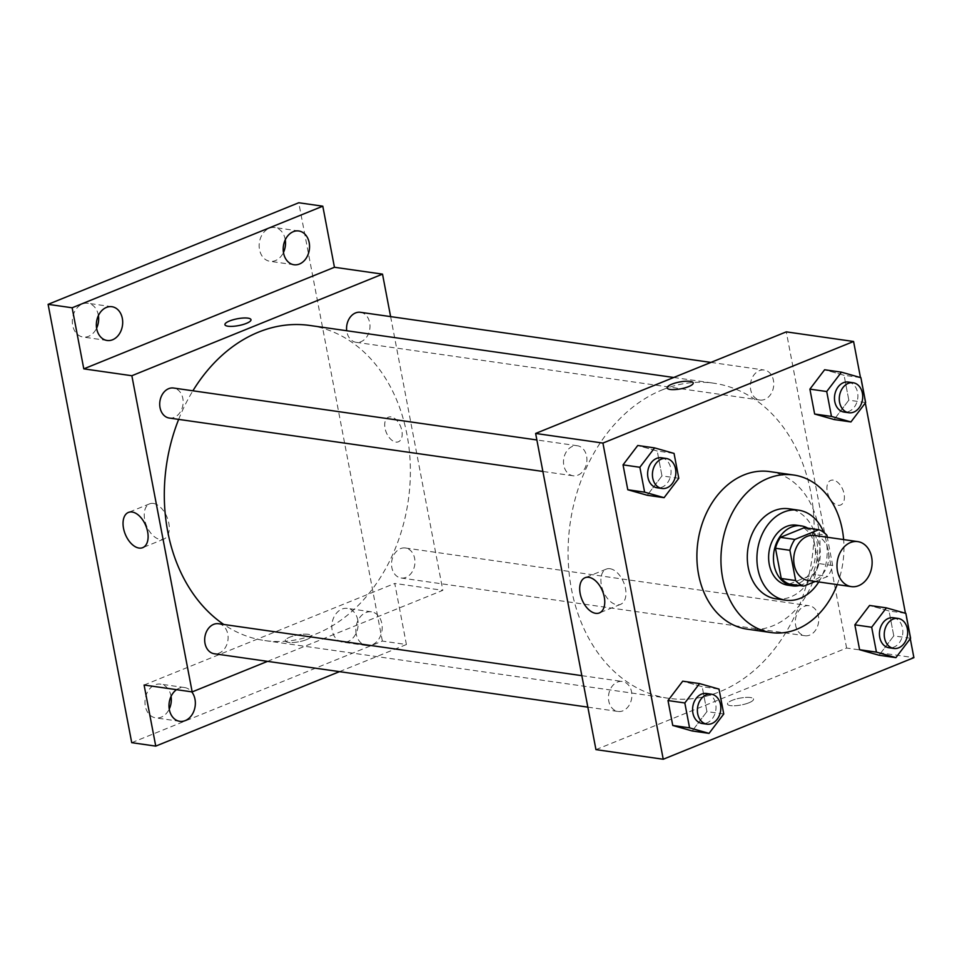 <?xml version="1.0" encoding="UTF-8"?>
<svg xmlns="http://www.w3.org/2000/svg" width="962" height="962" viewBox="0 0 962 962"><rect width="100%" height="100%" fill="white"/><g stroke="black" fill="none" stroke-linecap="round" stroke-linejoin="round"><path stroke-width="0.72" stroke-dasharray="4.81 3.61" d="M814.501 535.413A22.739 17.46 -81.9 0 1 828.571 560.389A22.739 17.46 -81.9 0 1 808.068 580.435M815.283 581.469L827.729 576.418A29.341 22.535 -81.9 0 0 832.683 565.548L827.296 537.241M832.683 565.548L818.265 563.479L812.493 533.237L826.923 535.293M804.4 527.645A29.341 22.535 -81.9 0 1 812.493 533.237M818.265 563.479A29.341 22.535 -81.9 0 1 813.311 574.362L827.729 576.418M789.333 584.078L813.311 574.362M799.494 585.533A30.315 23.28 98.1 0 0 819.66 546.632A30.315 23.28 98.1 0 0 807.695 528.126M796.356 525.168A30.315 23.28 -81.9 0 1 814.85 545.935A30.315 23.28 -81.9 0 1 787.77 585.185M818.77 581.962A45.479 34.909 98.1 0 0 826.238 541.317A45.479 34.909 98.1 0 0 823.64 532.287M776.009 598.821A45.479 34.909 98.1 0 0 816.63 539.947A45.479 34.909 98.1 0 0 788.888 508.79M837.193 584.595A79.581 61.099 98.1 0 0 843.626 539.586M769.672 471.584A79.581 61.099 -81.9 0 1 818.229 526.118A79.581 61.099 -81.9 0 1 747.149 629.148M910.605 638.275L893.782 635.87L879.076 655.242L893.782 635.87L889.032 610.978L869.576 605.459L889.032 610.978L905.867 613.383M723.761 713.996L706.926 711.591L692.219 730.976L706.926 711.591L702.188 686.7L682.719 681.18L702.188 686.7L719.011 689.105M910.28 638.696L905.434 613.251M865.319 403.006L860.473 377.561M865.644 402.573L848.821 400.168L834.114 419.54L848.821 400.168L844.083 375.276L824.614 369.757L844.083 375.276L860.906 377.681M678.799 478.306L661.964 475.901L647.258 495.274L661.964 475.901L657.226 451.01L637.758 445.49L657.226 451.01L674.049 453.415M595.947 749.626L846.608 648.039L913.9 657.659M846.608 648.039L786.291 331.866M833.272 480.122A13.264 7.756 -112.1 0 0 830.687 480.411A13.264 7.756 -112.1 0 0 828.486 495.61A13.264 7.756 -112.1 0 0 840.656 504.99A13.264 7.756 -112.1 0 0 843.578 491.835A13.264 7.756 -112.1 0 0 833.272 480.122A13.264 7.756 -112.1 0 0 830.687 480.411A13.264 7.756 -112.1 0 0 828.474 495.61A13.264 7.756 -112.1 0 0 840.656 504.99A13.264 7.756 -112.1 0 0 843.578 491.835A13.264 7.756 -112.1 0 0 833.272 480.122M662.337 389.838A159.151 122.198 -81.9 0 1 713.636 383.189A159.151 122.198 -81.9 0 1 812.084 558.044A159.151 122.198 -81.9 0 1 668.59 698.304A159.151 122.198 -81.9 0 1 568.109 556.697A159.151 122.198 -81.9 0 1 662.337 389.838M617.424 682.082A15.164 11.64 -81.9 0 1 622.318 681.457A15.164 11.64 -81.9 0 1 631.685 698.099A15.164 11.64 -81.9 0 1 618.025 711.459A15.164 11.64 -81.9 0 1 608.453 697.979A15.164 11.64 -81.9 0 1 617.424 682.082M804.28 606.349A15.164 11.64 -81.9 0 1 809.174 605.723A15.164 11.64 -81.9 0 1 818.542 622.378A15.164 11.64 -81.9 0 1 804.881 635.726A15.164 11.64 -81.9 0 1 795.309 622.246A15.164 11.64 -81.9 0 1 804.28 606.349M759.319 370.659A15.164 11.64 -81.9 0 1 764.213 370.033A15.164 11.64 -81.9 0 1 773.58 386.676A15.164 11.64 -81.9 0 1 759.92 400.036A15.164 11.64 -81.9 0 1 750.348 386.556A15.164 11.64 -81.9 0 1 759.319 370.659M577.946 475.132A15.164 11.64 98.1 0 0 586.928 459.247A15.164 11.64 98.1 0 0 577.356 445.755A15.164 11.64 98.1 0 0 563.684 459.114A15.164 11.64 98.1 0 0 573.063 475.769A15.164 11.64 98.1 0 0 577.946 475.132M748.917 702.789A13.264 3.463 -10.8 0 0 753.535 699.097A13.264 3.463 -10.8 0 0 739.85 698.171A13.264 3.463 -10.8 0 0 727.476 704.064A13.264 3.463 -10.8 0 0 735.305 705.735A13.264 3.463 -10.8 0 0 748.917 702.789A13.264 3.463 -10.8 0 0 753.523 699.085A13.264 3.463 -10.8 0 0 739.85 698.171A13.264 3.463 -10.8 0 0 727.476 704.064A13.264 3.463 -10.8 0 0 735.305 705.735A13.264 3.463 -10.8 0 0 748.917 702.777M693.217 382.924L693.217 382.924A13.264 3.463 169.2 0 1 680.843 388.816A13.264 3.463 169.2 0 1 667.159 387.902A13.264 3.463 169.2 0 1 667.159 387.89L667.159 387.902M609.98 568.71A19.012 11.123 67.9 0 1 624.747 585.485A19.012 11.123 67.9 0 1 620.562 604.352A19.012 11.123 67.9 0 1 603.114 590.908A19.012 11.123 67.9 0 1 606.276 569.119A19.012 11.123 67.9 0 1 609.98 568.71M309.86 325.469A159.151 122.198 -81.9 0 1 408.309 500.312A159.151 122.198 -81.9 0 1 264.815 640.572A159.151 122.198 -81.9 0 1 223.785 624.482M178.655 419.384A159.151 122.198 -81.9 0 1 192.893 390.8M169.288 418.049A15.164 11.64 98.1 0 0 174.17 417.412A15.164 11.64 98.1 0 0 183.153 401.527A15.164 11.64 98.1 0 0 173.581 388.035M400.505 548.629A15.164 11.64 -81.9 0 1 405.399 548.003A15.164 11.64 -81.9 0 1 414.766 564.646A15.164 11.64 -81.9 0 1 401.106 578.006A15.164 11.64 -81.9 0 1 391.534 564.526A15.164 11.64 -81.9 0 1 400.505 548.629M360.437 312.301A15.164 11.64 -81.9 0 1 369.805 328.956A15.164 11.64 -81.9 0 1 356.144 342.316A15.164 11.64 -81.9 0 1 346.705 330.736M218.542 623.725A15.164 11.64 -81.9 0 1 227.91 640.379A15.164 11.64 -81.9 0 1 214.249 653.739M267.532 661.351L442.833 590.319L390.62 316.618M131.722 742.676L382.371 641.089L406.409 644.516L394.757 583.441L442.833 590.319M382.371 641.089L298.761 202.754M391.041 416.907A13.264 7.756 -112.1 0 0 388.456 417.183A13.264 7.756 -112.1 0 0 386.255 432.395A13.264 7.756 -112.1 0 0 398.424 441.774A13.264 7.756 -112.1 0 0 401.346 428.607A13.264 7.756 -112.1 0 0 391.041 416.907A13.264 7.756 -112.1 0 0 388.456 417.183A13.264 7.756 -112.1 0 0 386.243 432.395A13.264 7.756 -112.1 0 0 398.424 441.774A13.264 7.756 -112.1 0 0 401.346 428.607A13.264 7.756 -112.1 0 0 391.041 416.907M144.096 685.028L394.757 583.441M306.686 639.562A13.264 3.463 -10.8 0 0 311.303 635.87A13.264 3.463 -10.8 0 0 297.619 634.956A13.264 3.463 -10.8 0 0 285.245 640.848A13.264 3.463 -10.8 0 0 293.073 642.52A13.264 3.463 -10.8 0 0 306.686 639.562A13.264 3.463 -10.8 0 0 311.291 635.87A13.264 3.463 -10.8 0 0 297.619 634.944A13.264 3.463 -10.8 0 0 285.245 640.836A13.264 3.463 -10.8 0 0 293.073 642.508A13.264 3.463 -10.8 0 0 306.686 639.562M250.986 319.709L250.986 319.709A13.264 3.463 169.2 0 1 238.612 325.601A13.264 3.463 169.2 0 1 224.928 324.675L224.928 324.675M153.331 503.427A19.012 11.123 67.9 0 1 168.097 520.202A19.012 11.123 67.9 0 1 163.901 539.069A19.012 11.123 67.9 0 1 146.464 525.625A19.012 11.123 67.9 0 1 149.627 503.835A19.012 11.123 67.9 0 1 153.331 503.427M356.205 633.898A17.051 13.095 -81.9 0 1 371.44 611.832A17.051 13.095 -81.9 0 1 381.986 630.555A17.051 13.095 -81.9 0 1 366.606 645.586A17.051 13.095 -81.9 0 1 356.205 633.898M176.539 689.67A17.051 13.095 -81.9 0 1 184.584 687.553A17.051 13.095 -81.9 0 1 191.715 691.834M339.49 671.644L406.409 644.516M171.056 696.392A17.051 13.095 98.1 0 0 170.947 695.803A17.051 13.095 98.1 0 0 160.546 684.126A17.051 13.095 98.1 0 0 145.322 706.192A17.051 13.095 98.1 0 0 155.724 717.88A17.051 13.095 98.1 0 0 169.252 709.042M98.401 315.548A17.051 13.095 98.1 0 0 98.304 314.959A17.051 13.095 98.1 0 0 87.903 303.27A17.051 13.095 98.1 0 0 72.667 325.348A17.051 13.095 98.1 0 0 83.069 337.037A17.051 13.095 98.1 0 0 96.597 328.198M285.257 239.815A17.051 13.095 98.1 0 0 285.161 239.225A17.051 13.095 98.1 0 0 274.759 227.549A17.051 13.095 98.1 0 0 259.524 249.615A17.051 13.095 98.1 0 0 269.925 261.303A17.051 13.095 98.1 0 0 283.453 252.465M357.804 620.081A17.051 13.095 98.1 0 0 347.402 608.393A17.051 13.095 98.1 0 0 332.179 630.471A17.051 13.095 98.1 0 0 342.58 642.147A17.051 13.095 98.1 0 0 357.804 620.081M661.471 457.78A15.164 11.64 -81.9 0 1 670.851 474.434A15.164 11.64 -81.9 0 1 657.19 487.794M661.964 475.901L657.226 451.01M706.433 693.482A15.164 11.64 -81.9 0 1 715.812 710.124A15.164 11.64 -81.9 0 1 702.14 723.484M706.926 711.591L702.188 686.7M848.328 382.058A15.164 11.64 -81.9 0 1 857.707 398.701A15.164 11.64 -81.9 0 1 844.035 412.061M848.821 400.168L844.083 375.276M893.289 617.748A15.164 11.64 -81.9 0 1 902.669 634.403A15.164 11.64 -81.9 0 1 888.996 647.763M893.782 635.87L889.032 610.978M606.276 569.119L585.088 577.705M620.562 604.352L599.362 612.938M264.815 640.572L668.59 698.304M673.725 377.489L713.636 383.189M577.356 445.755L536.88 439.971M573.063 475.769L542.881 471.452M401.106 578.006L804.881 635.726M405.399 548.003L809.174 605.723M356.144 342.316L759.92 400.036M710.918 362.409L764.213 370.033M587.842 707.142L618.025 711.459M581.83 675.661L622.318 681.457M149.627 503.835L128.439 512.421M163.901 539.069L142.713 547.655M371.44 611.832L347.402 608.393M366.606 645.586L342.58 642.147M298.785 230.976L274.759 227.549M293.963 264.742L269.925 261.303M111.929 306.71L87.903 303.27M107.107 340.476L83.069 337.037M184.584 687.553L160.546 684.126M179.762 721.32L155.724 717.88"/><path stroke-width="1.44" d="M850.444 542.556A22.739 17.46 -81.9 0 1 857.767 541.606A22.739 17.46 -81.9 0 1 871.837 566.582A22.739 17.46 -81.9 0 1 851.334 586.616A22.739 17.46 -81.9 0 1 836.976 566.39A22.739 17.46 -81.9 0 1 850.444 542.556M851.334 586.616L808.068 580.435A22.739 17.46 -81.9 0 1 793.722 560.197A22.739 17.46 -81.9 0 1 807.178 536.363A22.739 17.46 -81.9 0 1 814.501 535.413L857.767 541.606M803.751 586.135L789.333 584.078A29.341 22.535 -81.9 0 1 781.24 578.487L775.468 548.244L789.886 550.3L795.658 580.555A29.341 22.535 -81.9 0 0 803.751 586.135L815.283 581.469M827.296 537.241L826.923 535.293A29.341 22.535 -81.9 0 0 818.818 529.713L794.84 539.429A29.341 22.535 -81.9 0 0 789.886 550.3M818.818 529.713L804.4 527.645L780.422 537.373L794.84 539.429M775.468 548.244A29.341 22.535 -81.9 0 1 780.422 537.373M807.695 528.126A30.315 23.28 98.1 0 0 801.154 525.853A30.315 23.28 98.1 0 0 773.833 552.573A30.315 23.28 98.1 0 0 792.58 585.87A30.315 23.28 98.1 0 0 799.494 585.533M792.58 585.87L787.77 585.185A30.315 23.28 -81.9 0 1 768.626 558.213A30.315 23.28 -81.9 0 1 786.579 526.43A30.315 23.28 -81.9 0 1 796.356 525.168L801.154 525.853M781.24 578.487L795.658 580.555M823.64 532.287A45.479 34.909 98.1 0 0 798.496 510.161A45.479 34.909 98.1 0 0 757.503 550.24A45.479 34.909 98.1 0 0 785.629 600.192A45.479 34.909 98.1 0 0 818.77 581.962M798.496 510.161L788.888 508.79A45.479 34.909 98.1 0 0 747.883 548.857A45.479 34.909 98.1 0 0 776.009 598.821L785.629 600.192M843.626 539.586A79.581 61.099 98.1 0 0 842.267 529.557A79.581 61.099 98.1 0 0 793.71 475.024A79.581 61.099 98.1 0 0 721.969 545.153A79.581 61.099 98.1 0 0 771.187 632.575A79.581 61.099 98.1 0 0 837.193 584.595M771.187 632.575L747.149 629.148A79.581 61.099 -81.9 0 1 696.909 558.345A79.581 61.099 -81.9 0 1 744.023 474.915A79.581 61.099 -81.9 0 1 769.672 471.584L793.71 475.024M886.399 607.864L869.576 605.459L854.857 624.831L859.607 649.723L879.076 655.242L895.899 657.647L910.605 638.275L905.867 613.383L886.399 607.864L871.68 627.236L876.43 652.128L895.899 657.647M699.542 683.585L682.719 681.18L668.001 700.552L672.751 725.456L692.219 730.976L709.042 733.381L723.761 713.996L719.011 689.105L699.542 683.585L684.824 702.957L689.574 727.861L709.042 733.381M860.473 377.561L853.583 341.486L602.921 443.073L663.239 759.246L913.9 657.659L910.28 638.696M905.434 613.251L865.319 403.006M841.437 372.162L824.614 369.757L809.896 389.129L814.646 414.021L834.114 419.54L850.937 421.945L865.644 402.573L860.906 377.681L841.437 372.162L826.719 391.534L831.469 416.426L850.937 421.945M654.581 447.895L637.758 445.49L623.039 464.862L627.789 489.754L647.258 495.274L664.081 497.679L678.799 478.306L674.049 453.415L654.581 447.895L639.862 467.267L644.612 492.159L664.081 497.679M663.239 759.246L595.947 749.626L535.63 433.453L786.291 331.866L853.583 341.486M535.63 433.453L602.921 443.073M588.792 577.296A19.012 11.123 67.9 0 1 603.559 594.071A19.012 11.123 67.9 0 1 599.362 612.938A19.012 11.123 67.9 0 1 581.926 599.494A19.012 11.123 67.9 0 1 585.088 577.705A19.012 11.123 67.9 0 1 588.792 577.296M667.159 387.89A13.264 3.463 169.2 0 1 671.777 384.211A13.264 3.463 169.2 0 1 685.389 381.253A13.264 3.463 169.2 0 1 693.217 382.924A13.264 3.463 169.2 0 1 680.843 388.816A13.264 3.463 169.2 0 1 667.159 387.89A13.264 3.463 169.2 0 1 671.777 384.199A13.264 3.463 169.2 0 1 685.389 381.253A13.264 3.463 169.2 0 1 693.217 382.924M192.893 390.8A159.151 122.198 -81.9 0 1 258.55 332.118A159.151 122.198 -81.9 0 1 309.86 325.469L673.725 377.489M223.785 624.482A159.151 122.198 -81.9 0 1 178.655 419.384M536.88 439.971L173.581 388.035A15.164 11.64 98.1 0 0 159.908 401.394A15.164 11.64 98.1 0 0 169.288 418.049L542.881 471.452M346.705 330.736A15.164 11.64 -81.9 0 1 355.543 312.939A15.164 11.64 -81.9 0 1 360.437 312.301L710.918 362.409M587.842 707.142L214.249 653.739A15.164 11.64 -81.9 0 1 204.678 640.247A15.164 11.64 -81.9 0 1 213.648 624.362A15.164 11.64 -81.9 0 1 218.542 623.725L581.83 675.661M390.62 316.618L382.515 274.134L131.854 375.733L192.172 691.906L267.532 661.351M72.138 307.78L48.1 304.341L298.761 202.754L322.799 206.193L72.138 307.78L83.79 368.855L131.854 375.733M382.515 274.134L334.439 267.268L322.799 206.193M48.1 304.341L131.722 742.676L155.748 746.115L339.49 671.644M192.172 691.906L144.096 685.028L155.748 746.115M132.131 512.012A19.012 11.123 67.9 0 1 146.909 528.799A19.012 11.123 67.9 0 1 142.713 547.655A19.012 11.123 67.9 0 1 125.264 534.211A19.012 11.123 67.9 0 1 128.439 512.421A19.012 11.123 67.9 0 1 132.131 512.012M334.439 267.268L83.79 368.855M224.928 324.675A13.264 3.463 169.2 0 1 229.545 320.983A13.264 3.463 169.2 0 1 243.158 318.025A13.264 3.463 169.2 0 1 250.986 319.697A13.264 3.463 169.2 0 1 238.612 325.589A13.264 3.463 169.2 0 1 224.928 324.675A13.264 3.463 169.2 0 1 229.545 320.983A13.264 3.463 169.2 0 1 243.158 318.037A13.264 3.463 169.2 0 1 250.986 319.709M191.715 691.834A17.051 13.095 -81.9 0 1 193.759 711.399A17.051 13.095 -81.9 0 1 179.762 721.32A17.051 13.095 -81.9 0 1 169.348 709.631A17.051 13.095 -81.9 0 1 176.539 689.67M283.562 253.054A17.051 13.095 -81.9 0 1 298.785 230.976A17.051 13.095 -81.9 0 1 309.331 249.711A17.051 13.095 -81.9 0 1 293.963 264.742A17.051 13.095 -81.9 0 1 283.562 253.054M96.705 328.788A17.051 13.095 -81.9 0 1 111.929 306.71A17.051 13.095 -81.9 0 1 122.475 325.445A17.051 13.095 -81.9 0 1 107.107 340.476A17.051 13.095 -81.9 0 1 96.705 328.788M169.252 709.042A17.051 13.095 98.1 0 0 171.056 696.392M96.597 328.198A17.051 13.095 98.1 0 0 98.401 315.548M283.453 252.465A17.051 13.095 98.1 0 0 285.257 239.815M661.988 488.48L657.19 487.794A15.164 11.64 -81.9 0 1 647.618 474.302A15.164 11.64 -81.9 0 1 656.589 458.417A15.164 11.64 -81.9 0 1 661.471 457.78L666.281 458.477A15.164 11.64 -81.9 0 1 675.661 475.12A15.164 11.64 -81.9 0 1 661.988 488.48A15.164 11.64 -81.9 0 1 652.416 475A15.164 11.64 -81.9 0 1 661.399 459.102A15.164 11.64 -81.9 0 1 666.281 458.477M637.758 445.49L623.039 464.862L639.862 467.267M623.039 464.862L627.789 489.754L644.612 492.159M627.789 489.754L647.258 495.274M706.95 724.17L702.14 723.484A15.164 11.64 -81.9 0 1 692.58 710.004A15.164 11.64 -81.9 0 1 701.551 694.107A15.164 11.64 -81.9 0 1 706.433 693.482L711.243 694.167A15.164 11.64 -81.9 0 1 720.622 710.822A15.164 11.64 -81.9 0 1 706.95 724.17A15.164 11.64 -81.9 0 1 697.378 710.69A15.164 11.64 -81.9 0 1 706.361 694.792A15.164 11.64 -81.9 0 1 711.243 694.167M682.719 681.18L668.001 700.552L684.824 702.957M668.001 700.552L672.751 725.456L689.574 727.861M672.751 725.456L692.219 730.976M848.845 412.746L844.035 412.061A15.164 11.64 -81.9 0 1 834.475 398.581A15.164 11.64 -81.9 0 1 843.446 382.684A15.164 11.64 -81.9 0 1 848.328 382.058L853.138 382.744A15.164 11.64 -81.9 0 1 862.517 399.398A15.164 11.64 -81.9 0 1 848.845 412.746A15.164 11.64 -81.9 0 1 839.273 399.266A15.164 11.64 -81.9 0 1 848.256 383.369A15.164 11.64 -81.9 0 1 853.138 382.744M824.614 369.757L809.896 389.129L826.719 391.534M809.896 389.129L814.646 414.021L831.469 416.426M814.646 414.021L834.114 419.54M893.806 648.448L888.996 647.763A15.164 11.64 -81.9 0 1 879.436 634.271A15.164 11.64 -81.9 0 1 888.407 618.386A15.164 11.64 -81.9 0 1 893.289 617.748L898.099 618.434A15.164 11.64 -81.9 0 1 907.479 635.088A15.164 11.64 -81.9 0 1 893.806 648.448A15.164 11.64 -81.9 0 1 884.234 634.956A15.164 11.64 -81.9 0 1 893.217 619.071A15.164 11.64 -81.9 0 1 898.099 618.434M869.576 605.459L854.857 624.831L871.68 627.236M854.857 624.831L859.607 649.723L876.43 652.128M859.607 649.723L879.076 655.242"/></g></svg>
